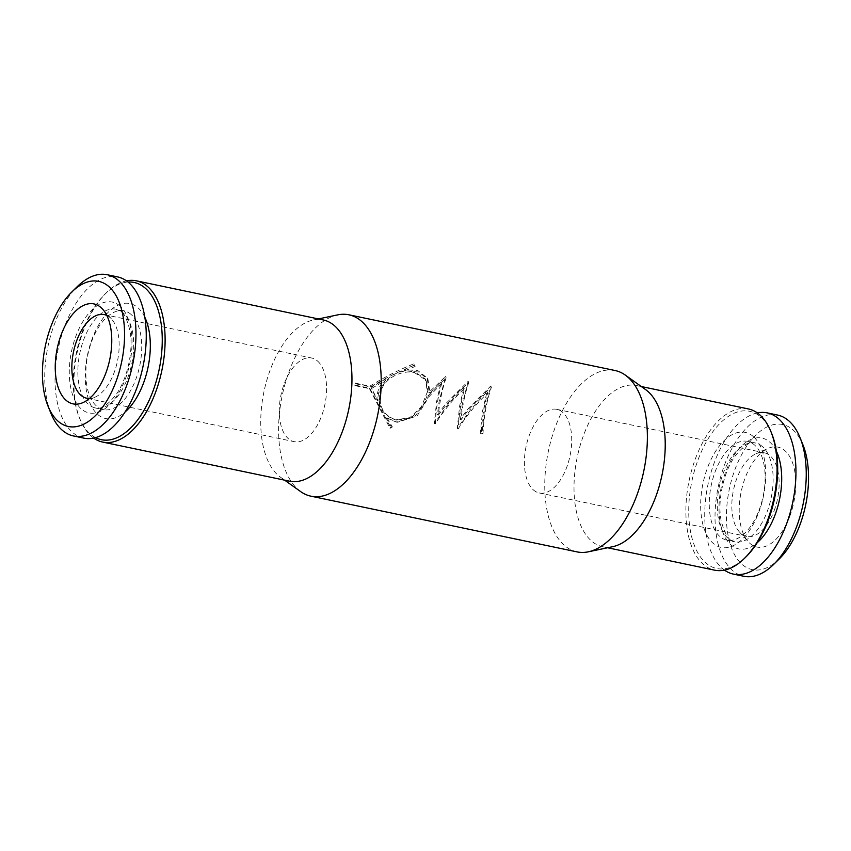 <?xml version="1.0" encoding="UTF-8"?>
<svg xmlns="http://www.w3.org/2000/svg" width="851" height="851" viewBox="0 0 851 851"><rect width="100%" height="100%" fill="white"/><g stroke="black" fill="none" stroke-linecap="round" stroke-linejoin="round"><path stroke-width="0.64" stroke-dasharray="4.25 3.19" d="M435.329 423.904C435.999 409.118 438.148 395.598 441.786 383.333L441.073 382.142L436.659 401.172L434.287 423.596L435.329 423.904C443.648 410.725 453.466 398.8 464.763 388.141L464.04 386.95L448.551 403.661L434.287 423.596M441.786 383.333L429.34 396.247L417.118 415.979L397.396 422.287L386.014 417.554L391.279 426.894L389.843 428.074L369.143 388.045L354.463 384.971A92.653 48.72 101.8 0 1 354.814 384.035A92.653 48.72 101.8 0 1 355.165 383.099L369.845 386.173C383.769 377.472 398.491 370.004 414.011 363.76L414.522 365.036L404.055 369.557L418.001 370.685L427.17 378.035L429.159 392.12L445.509 376.536L439.105 401.683L437.393 414.597L446.254 403.183L468.146 381.269L461.731 406.416L460.019 419.33L468.88 407.916L490.772 386.003L484.357 411.15L481.996 433.138L480.23 433.212L482.602 410.788L487.017 391.758L471.528 408.469L457.253 428.404L459.636 405.98L464.04 386.95M429.34 396.247L428.468 395.385L427.255 399.204L414.682 416.767L396.3 422.117L386.014 417.554M300.68 491.612A92.653 48.72 101.8 0 1 289.5 370.366A92.653 48.72 101.8 0 1 337.677 314.881M615.05 370.515A92.653 48.72 -78.2 0 0 555.65 426.074A92.653 48.72 -78.2 0 0 577.074 551.895M387.067 417.767L392.364 426.936L390.939 428.085L370.047 388.801L355.367 385.737A90.6 47.635 101.8 0 1 356.058 383.907L370.738 386.971C384.567 378.514 399.183 371.249 414.575 365.196L414.011 363.76L415.107 366.451L404.714 370.845L418.703 372.025L427.968 379.418L430 393.056L446.158 377.844C442.307 388.864 439.712 401.278 438.382 415.097C447.264 402.863 457.391 392.024 468.784 382.578C464.933 393.598 462.348 406.012 461.008 419.83C469.89 407.597 480.017 396.757 491.41 387.322C486.676 400.821 483.889 416.203 483.038 433.457L481.272 433.521C481.943 418.735 484.091 405.214 487.729 392.949C476.432 403.608 466.625 415.533 458.295 428.713C458.966 413.926 461.125 400.406 464.763 388.141M428.468 395.385L441.073 382.142M414.575 365.196L415.107 366.451M371.961 388.216L385.737 380.259C380.11 386.184 377.546 393.002 378.035 400.736L371.057 387.439L384.929 379.248C379.248 385.312 376.621 392.3 377.057 400.193L371.057 387.439M414.48 372.61L426.117 380.301L428.149 393.109L422.351 407.427L410.873 417.979L396.609 420.096C382.854 415.469 377.748 405.48 381.312 390.152C385.758 377.057 402.842 369.834 414.48 372.61L413.82 371.323L425.309 378.972L427.34 391.971L421.436 406.757L409.863 417.65L395.555 419.883C381.791 415.224 376.748 405.055 380.418 389.375C387.939 375.291 399.066 369.281 413.82 371.323M131.022 314.402A50.443 26.53 -78.2 0 0 124.129 310.87A50.443 26.53 -78.2 0 0 87.834 354.814A50.443 26.53 -78.2 0 0 103.46 409.629A50.443 26.53 -78.2 0 0 138.022 372.653A50.443 26.53 -78.2 0 0 131.022 314.402M106.811 315.444A42.72 22.466 101.8 0 1 110.098 317.593A42.72 22.466 101.8 0 1 111.524 318.997A42.72 22.466 101.8 0 1 114.13 372.621A42.72 22.466 101.8 0 1 95.174 397.13A42.72 22.466 101.8 0 1 89.419 398.491M789.749 516.44A51.049 26.838 -78.2 0 0 792.994 464.114A51.049 26.838 -78.2 0 0 767.879 448.456A51.049 26.838 -78.2 0 0 741.21 491.591A51.049 26.838 -78.2 0 0 748.337 541.8A51.049 26.838 -78.2 0 0 789.749 516.44M774.123 510.781A42.72 22.466 -78.2 0 0 764.241 452.764A42.72 22.466 -78.2 0 0 755.816 453.87A42.72 22.466 -78.2 0 0 733.498 489.974A42.72 22.466 -78.2 0 0 739.466 532.003A42.72 22.466 -78.2 0 0 746.731 536.396A42.72 22.466 -78.2 0 0 774.123 510.781M438.382 415.097L437.393 414.597M446.158 377.844L445.509 376.536M468.784 382.578L468.146 381.269M491.41 387.322L490.772 386.003M461.008 419.83L460.019 419.33M487.729 392.949L487.017 391.758M481.272 433.521L480.23 433.212M458.295 428.713L457.253 428.404M385.737 380.259L384.929 379.248M378.035 400.736L377.057 400.193M356.058 383.907L355.165 383.099M370.738 386.971L369.845 386.173M317.519 361.015A42.72 22.466 101.8 0 1 323.444 410.352A42.72 22.466 101.8 0 1 294.169 441.658A42.72 22.466 101.8 0 1 280.936 395.236A42.72 22.466 101.8 0 1 311.679 358.026A42.72 22.466 101.8 0 1 317.519 361.015M483.038 433.457L481.996 433.138M404.714 370.845L404.055 369.557M390.939 428.085L389.843 428.074M392.364 426.936L391.279 426.894M289.478 481.177A82.366 43.305 101.8 0 1 280.373 477.113A82.366 43.305 101.8 0 1 263.97 391.683A82.366 43.305 101.8 0 1 313.264 320.019A82.366 43.305 101.8 0 1 323.231 319.944M93.621 438.063A82.366 43.305 101.8 0 1 80.037 419.32A82.366 43.305 101.8 0 1 106.556 292.595A82.366 43.305 101.8 0 1 126.522 280.873M95.525 437.605A80.302 42.22 101.8 0 1 79.303 417.522A80.302 42.22 101.8 0 1 105.173 293.957A80.302 42.22 101.8 0 1 128.086 282.064M144.861 317.327A58.762 30.891 -78.2 0 0 137.862 307.69A58.762 30.891 -78.2 0 0 86.025 363.941A58.762 30.891 -78.2 0 0 125.044 412.022M757.369 412.937A82.366 43.305 -78.2 0 0 707.958 484.634A82.366 43.305 -78.2 0 0 724.467 570.127M777.506 415.043A82.366 43.305 -78.2 0 0 718.244 486.783A82.366 43.305 -78.2 0 0 743.753 576.265M803.014 444.999A74.122 38.976 -78.2 0 0 749.763 441.999A74.122 38.976 -78.2 0 0 729.158 540.449A74.122 38.976 -78.2 0 0 779.133 559.054M370.047 388.801L369.143 388.045M355.367 385.737L354.463 384.971M533.471 489.985A42.72 22.466 -78.2 0 0 539.311 492.974A42.72 22.466 -78.2 0 0 566.692 467.359A42.72 22.466 -78.2 0 0 556.82 409.342A42.72 22.466 -78.2 0 0 527.546 440.648A42.72 22.466 -78.2 0 0 533.471 489.985M645.59 389.588A82.366 43.305 -78.2 0 0 636.484 385.524A82.366 43.305 -78.2 0 0 583.69 434.914A82.366 43.305 -78.2 0 0 602.731 546.746A82.366 43.305 -78.2 0 0 612.709 546.682M748.359 408.937A82.366 43.305 -78.2 0 0 695.565 458.327A82.366 43.305 -78.2 0 0 714.617 570.17M771.687 433.478A80.302 42.22 -78.2 0 0 698.182 459.466A80.302 42.22 -78.2 0 0 696.416 550.161A80.302 42.22 -78.2 0 0 745.816 557.043M753.273 436.52A58.762 30.891 -78.2 0 0 700.979 497.324A58.762 30.891 -78.2 0 0 745.359 535.907A58.762 30.891 -78.2 0 0 753.273 436.52M430 393.056L429.159 392.12M754.433 444.903A50.443 26.53 -78.2 0 0 747.529 441.371A50.443 26.53 -78.2 0 0 711.234 485.315A50.443 26.53 -78.2 0 0 726.86 540.13A50.443 26.53 -78.2 0 0 761.422 503.154A50.443 26.53 -78.2 0 0 754.433 444.903M83.77 438.116A82.366 43.305 101.8 0 1 58.251 348.623A82.366 43.305 101.8 0 1 117.523 276.883M50.89 413.224A82.366 43.305 101.8 0 1 77.42 286.489M123.023 312.732A50.443 26.53 -78.2 0 0 116.119 309.2A50.443 26.53 -78.2 0 0 79.824 353.144A50.443 26.53 -78.2 0 0 95.45 407.948A50.443 26.53 -78.2 0 0 130.012 370.983A50.443 26.53 -78.2 0 0 123.023 312.732M119.991 306.041A56.623 29.774 -78.2 0 0 69.591 364.632A56.623 29.774 -78.2 0 0 112.364 401.821A56.623 29.774 -78.2 0 0 119.991 306.041M776.389 451.243A56.623 29.774 -78.2 0 0 769.687 442.041A56.623 29.774 -78.2 0 0 719.744 496.186A56.623 29.774 -78.2 0 0 757.252 542.661M762.432 446.584A50.443 26.53 -78.2 0 0 755.539 443.052A50.443 26.53 -78.2 0 0 719.233 486.995A50.443 26.53 -78.2 0 0 734.87 541.8A50.443 26.53 -78.2 0 0 769.432 504.834A50.443 26.53 -78.2 0 0 762.432 446.584M397.396 422.287L396.3 422.117M425.309 378.961L426.117 380.301M395.832 419.947L396.896 420.149M124.129 310.87L116.119 309.2L121.076 311.774C124.427 313.998 127.31 320.029 129.724 329.89C133.777 347.995 128.224 377.631 116.14 394.566C107.417 405.427 100.514 409.884 95.45 407.948L103.46 409.629M111.524 318.997L102.652 309.2M95.174 397.13L83.111 402.544M739.466 532.003L748.337 541.8M755.816 453.87L767.879 448.456M86.749 398.236L294.169 441.658M104.258 314.604L311.679 358.026M747.529 441.371L755.539 443.052C750.476 441.116 743.572 445.573 734.849 456.434C722.765 473.369 717.212 503.005 721.265 521.11C724.892 534.641 729.424 541.544 734.87 541.8L726.86 540.13M280.373 477.113L284.649 480.166M313.264 320.019L318.402 318.934M539.311 492.974L746.731 536.396M556.82 409.342L764.241 452.764M427.968 379.418L427.17 378.035M79.303 417.522L80.037 419.32M105.173 293.957L106.556 292.595M602.731 546.746L607.571 547.757M636.484 385.524L641.314 386.535"/><path stroke-width="1.28" d="M318.402 318.934L337.677 314.881A92.653 48.72 101.8 0 1 348.889 314.796A92.653 48.72 101.8 0 1 370.313 440.616A92.653 48.72 101.8 0 1 310.923 496.176A92.653 48.72 101.8 0 1 300.68 491.612L284.649 480.166M310.923 496.176L577.074 551.895A92.653 48.72 -78.2 0 0 588.296 551.82A92.653 48.72 -78.2 0 0 643.75 471.188A92.653 48.72 -78.2 0 0 625.294 375.089A92.653 48.72 -78.2 0 0 615.05 370.515L348.889 314.796M105.769 373.259A51.049 26.838 101.8 0 1 83.111 402.544A51.049 26.838 101.8 0 1 57.23 348.41A51.049 26.838 101.8 0 1 102.652 309.2A51.049 26.838 101.8 0 1 105.769 373.259M89.419 398.491A42.72 22.466 101.8 0 1 86.749 398.236A42.72 22.466 101.8 0 1 73.516 351.814A42.72 22.466 101.8 0 1 104.258 314.604A42.72 22.466 101.8 0 1 106.811 315.444M126.522 280.873A82.366 43.305 101.8 0 1 136.373 280.83L323.231 319.944A82.366 43.305 101.8 0 1 342.272 431.787A82.366 43.305 101.8 0 1 289.478 481.177L102.631 442.063A82.366 43.305 101.8 0 1 93.621 438.063M136.373 280.83A82.366 43.305 101.8 0 1 155.425 392.673A82.366 43.305 101.8 0 1 102.631 442.063M128.086 282.064A80.302 42.22 101.8 0 1 152.808 391.534A80.302 42.22 101.8 0 1 95.525 437.605M125.044 412.022A58.762 30.891 -78.2 0 0 144.861 317.327M724.467 570.127A82.366 43.305 -78.2 0 0 733.466 574.117A82.366 43.305 -78.2 0 0 786.26 524.727A82.366 43.305 -78.2 0 0 767.219 412.884A82.366 43.305 -78.2 0 0 757.369 412.937M733.466 574.117L743.753 576.265A82.366 43.305 -78.2 0 0 773.57 564.511A82.366 43.305 -78.2 0 0 796.547 526.875A82.366 43.305 -78.2 0 0 800.1 437.776A82.366 43.305 -78.2 0 0 777.506 415.043L767.219 412.884M773.57 564.511L779.133 559.054A74.122 38.976 -78.2 0 0 799.812 525.195A74.122 38.976 -78.2 0 0 803.014 444.999L800.1 437.776M588.296 551.82L612.709 546.682A82.366 43.305 -78.2 0 0 662.004 475.007A82.366 43.305 -78.2 0 0 645.59 389.588L625.294 375.089M607.571 547.757L714.617 570.17A82.366 43.305 -78.2 0 0 744.423 558.405A82.366 43.305 -78.2 0 0 770.953 431.68A82.366 43.305 -78.2 0 0 748.359 408.937L641.314 386.535M744.423 558.405L745.816 557.043A80.302 42.22 -78.2 0 0 771.687 433.478L770.953 431.68M71.856 291.946L77.42 286.489A82.366 43.305 101.8 0 1 107.237 274.735L117.523 276.883A82.366 43.305 101.8 0 1 136.564 388.726A82.366 43.305 101.8 0 1 83.77 438.116L73.484 435.957A82.366 43.305 101.8 0 1 50.89 413.224L47.975 406.001A74.122 38.976 101.8 0 1 71.856 291.946A74.122 38.976 101.8 0 1 117.459 298.297A74.122 38.976 101.8 0 1 115.832 382.014A74.122 38.976 101.8 0 1 47.975 406.001M107.237 274.735A82.366 43.305 101.8 0 1 126.278 386.567A82.366 43.305 101.8 0 1 73.484 435.957M757.252 542.661A56.623 29.774 -78.2 0 0 776.389 451.243"/></g></svg>
